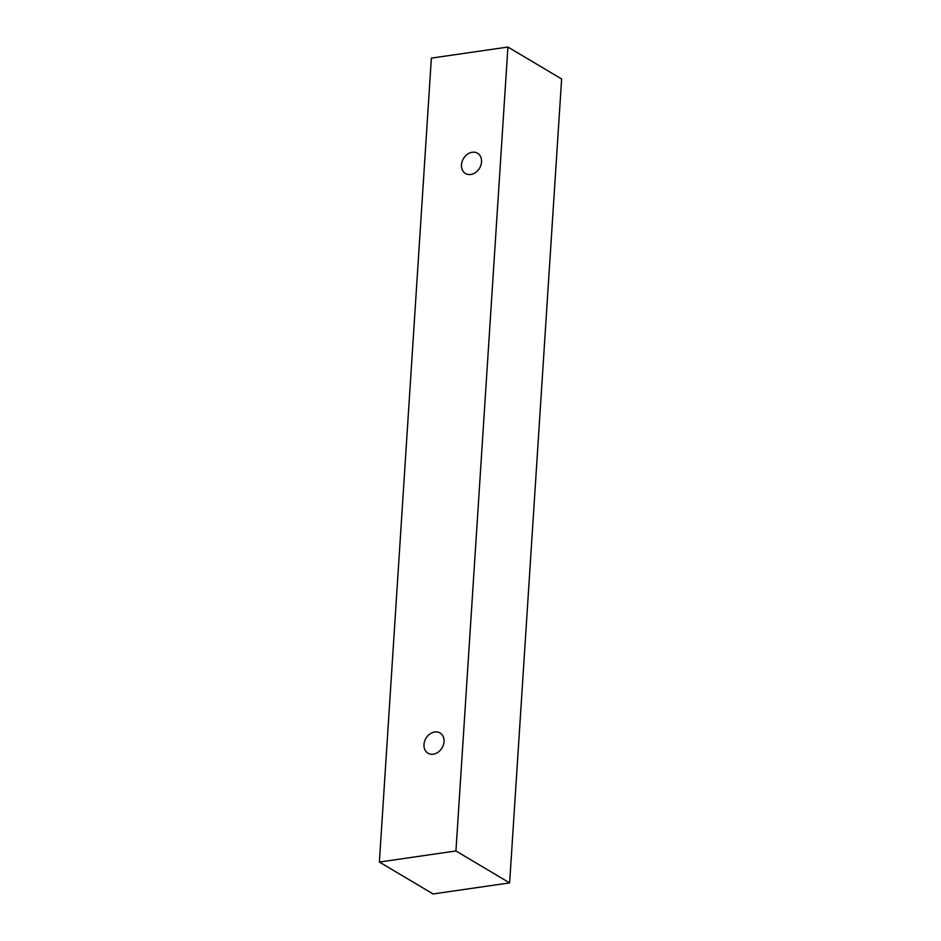 <?xml version="1.0" encoding="UTF-8"?>
<svg xmlns="http://www.w3.org/2000/svg" width="941" height="941" viewBox="0 0 941 941"><rect width="100%" height="100%" fill="white"/><g stroke="black" fill="none" stroke-linecap="round" stroke-linejoin="round"><path stroke-width="1.41" d="M423.991 744.531A11.786 9.363 120.7 0 1 429.837 734.027A11.786 9.363 120.7 0 1 440.035 732.957A11.786 9.363 120.7 0 1 442.07 747.872A11.786 9.363 120.7 0 1 428.002 753.212A11.786 9.363 120.7 0 1 423.991 744.531M509.634 882.893L561.624 78.962L507.917 47.05L431.366 58.107L379.376 862.038L455.938 850.97L509.634 882.893L433.083 893.95L379.376 862.038M461.478 164.816A11.786 9.363 120.7 0 1 467.336 154.312A11.786 9.363 120.7 0 1 477.522 153.242A11.786 9.363 120.7 0 1 479.557 168.157A11.786 9.363 120.7 0 1 465.489 173.497A11.786 9.363 120.7 0 1 461.478 164.816M455.938 850.97L507.917 47.05"/></g></svg>
